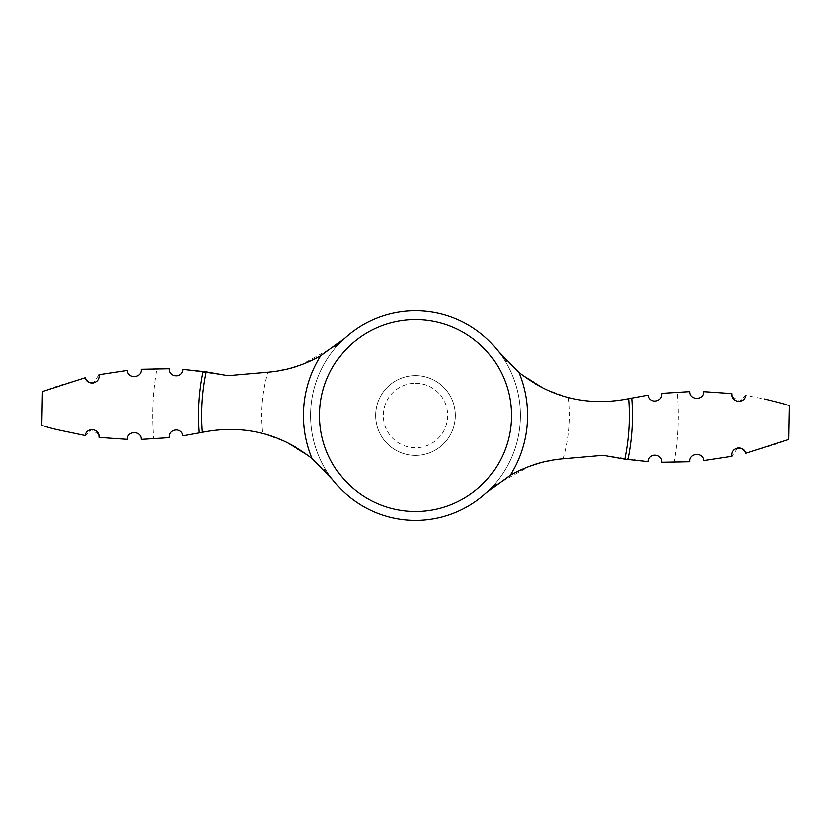 <?xml version="1.0" encoding="UTF-8"?>
<svg xmlns="http://www.w3.org/2000/svg" width="831" height="831" viewBox="0 0 831 831"><rect width="100%" height="100%" fill="white"/><g stroke="black" fill="none" stroke-linecap="round" stroke-linejoin="round"><path stroke-width="0.62" stroke-dasharray="4.16 3.12" d="M262.575 433.439C242.59 428.36 222.646 427.955 202.754 432.234L183.007 435.849C181.968 426.947 167.935 428.713 169.15 437.636L153.673 438.903A262.866 262.866 0 0 1 156.841 368.642L169.109 368.715C168.537 377.617 182.685 378.406 183.059 369.369L227.964 375.664L267.748 372.184A153.974 153.974 0 0 0 262.575 433.439L286.539 442.227M745.511 453.321L777.037 443.92L788.816 439.474M737.606 448.002L731.872 456.323L703.764 460.592M689.823 391.619L677.327 392.097A262.866 262.866 0 0 1 674.159 462.358L689.844 461.766M732.018 396.46L739.32 401.404L745.615 395.452L764.167 398.942M789.45 405.559L786.168 404.572M782.771 403.596L781.275 403.17M777.65 402.194L776.725 401.955M127.236 370.408L99.128 374.677L93.394 382.998M156.841 368.642L141.156 369.234M674.159 462.358L661.892 462.285C662.463 453.383 648.315 452.594 647.941 461.631L603.036 455.336L562.909 458.847L541.448 462.555M677.327 392.097L661.85 393.364C663.065 402.287 649.032 404.053 647.993 395.151L628.246 398.766C608.354 403.045 588.41 402.64 568.425 397.561L544.461 388.773M522.73 375.498L506.681 361.142M415.5 383.247A32.253 32.253 0 0 1 443.432 431.621A32.253 32.253 0 0 1 387.568 431.621A32.253 32.253 0 0 1 415.5 383.247M415.5 375.602A39.898 39.898 0 0 1 450.059 435.454A39.898 39.898 0 0 1 380.941 435.454A39.898 39.898 0 0 1 415.5 375.602A39.898 39.898 0 0 0 375.602 415.5A39.898 39.898 0 0 0 415.5 455.398A39.898 39.898 0 0 0 455.398 415.5A39.898 39.898 0 0 0 415.5 375.602M415.5 310.752A104.748 104.748 0 0 1 506.214 467.874A104.748 104.748 0 0 1 324.786 467.874A104.748 104.748 0 0 1 415.5 310.752M141.177 439.381L153.673 438.903M41.55 425.441L44.832 426.428M48.229 427.404L49.725 427.83M53.35 428.806L54.275 429.045M98.982 434.54L91.68 429.596L85.385 435.548M335.444 346.08L301.227 364.799M289.552 368.445L268.091 372.153M85.489 377.679L53.963 387.08L42.184 391.526M495.556 484.92L529.773 466.201M308.27 455.502L324.319 469.858M498.33 351.388A104.748 104.748 0 0 1 486.415 492.586A104.748 104.748 0 0 0 498.33 351.388M332.67 479.612A104.748 104.748 0 0 1 344.585 338.414A104.748 104.748 0 0 0 332.67 479.612M568.425 397.561A153.974 153.974 0 0 1 563.252 458.816"/><path stroke-width="1.25" d="M54.275 429.045L85.385 435.548C27.787 422.917 27.787 422.917 85.385 435.548C86.393 426.854 100.167 428.152 99.221 437.418L127.205 439.339C126.904 430.437 141.519 430.458 141.177 439.381L169.15 437.636C168.163 428.526 181.958 427.02 183.007 435.849L202.754 432.234C243.182 424.361 279.673 433.159 312.238 458.619A111.905 111.905 0 0 1 320.922 355.678L344.585 338.414L335.444 346.08M506.681 361.142L498.33 351.388L518.762 372.381C551.327 397.841 587.818 406.639 628.246 398.766L647.993 395.151C649.042 403.98 662.837 402.474 661.85 393.364L689.823 391.619C689.47 400.521 704.096 400.584 703.795 391.661L731.779 393.582L703.795 391.661C704.096 400.563 689.481 400.542 689.823 391.619M689.844 461.766C688.774 452.905 703.348 451.68 703.764 460.592C703.348 451.7 688.785 452.885 689.844 461.766L661.892 462.285C662.307 453.3 648.367 452.615 647.941 461.631L624.787 459.19L603.036 455.336L562.909 458.847C544.263 460.488 526.646 465.973 510.078 475.322L486.415 492.586L495.556 484.92M789.45 405.559L788.816 439.474L745.511 453.321C744.015 444.886 730.22 447.016 731.872 456.323L703.764 460.592M745.189 452.313L742.478 449.02M742.28 448.896L737.606 448.002M745.615 395.452C803.213 408.083 803.213 408.083 745.615 395.452C744.607 404.146 730.833 402.848 731.779 393.582L732.018 396.46M786.168 404.572L782.771 403.596M781.275 403.17L777.65 402.194M776.725 401.955L764.167 398.942M41.55 425.441L42.184 391.526L85.489 377.679C86.985 386.114 100.78 383.984 99.128 374.677L127.236 370.408C127.652 379.3 142.215 378.115 141.156 369.234C142.226 378.095 127.652 379.32 127.236 370.408M141.156 369.234L169.109 368.715C168.693 377.7 182.633 378.385 183.059 369.369L206.213 371.81L227.964 375.664L268.091 372.153C286.737 370.512 304.354 365.027 320.922 355.678M324.319 469.858L332.67 479.612A104.748 104.748 0 0 0 486.415 492.586M332.67 479.612L312.238 458.619M498.33 351.388A104.748 104.748 0 0 0 344.585 338.414M544.461 388.773L522.73 375.498M44.832 426.428L48.229 427.404M49.725 427.83L53.35 428.806M141.177 439.381C141.53 430.479 126.904 430.416 127.205 439.339L99.221 437.418L98.982 434.54M301.227 364.799L289.552 368.445M85.811 378.687L88.522 381.98M88.72 382.104L93.394 382.998M529.773 466.201L541.448 462.555M286.539 442.227L308.27 455.502M631.716 398.039A216.912 216.912 0 0 1 627.883 459.616M415.5 319.634A95.866 95.866 0 0 1 511.366 415.5A95.866 95.866 0 0 1 415.5 511.366A95.866 95.866 0 0 1 319.634 415.5A95.866 95.866 0 0 1 415.5 319.634M518.762 372.381A111.905 111.905 0 0 1 510.078 475.322M199.284 432.961A216.912 216.912 0 0 1 203.117 371.384M202.359 432.317A213.796 213.796 0 0 1 206.213 371.81M628.641 398.683A213.796 213.796 0 0 1 624.787 459.19"/></g></svg>
